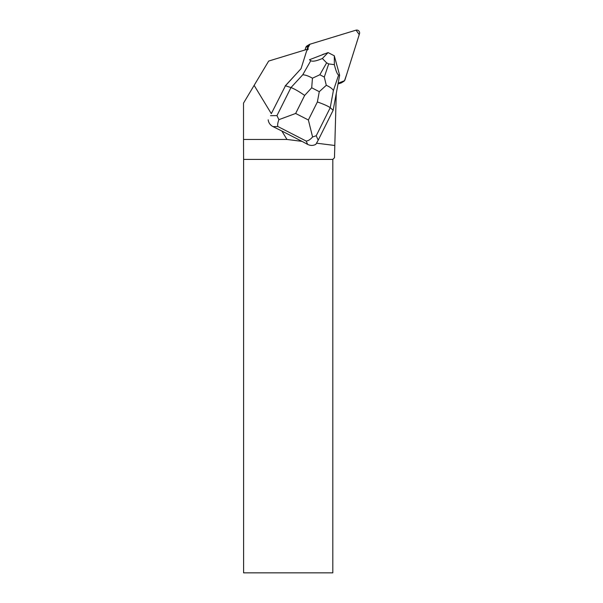 <?xml version="1.0" encoding="UTF-8"?>
<svg xmlns="http://www.w3.org/2000/svg" width="603" height="603" viewBox="0 0 603 603"><rect width="100%" height="100%" fill="white"/><g stroke="black" fill="none" stroke-linecap="round" stroke-linejoin="round"><path stroke-width="0.9" d="M343.748 81.397A2.849 2.811 58.8 0 0 344.961 79.852L359.486 33.783A2.849 2.811 58.8 0 0 355.951 30.18L309.965 44.215L356.064 30.15L359.222 34.62L346.74 74.199L344.509 80.719L338.162 83.199L343.115 81.684A2.849 2.811 58.8 0 0 343.748 81.397L341.449 82.792A2.849 2.811 -121.2 0 1 340.816 83.078L338.027 83.93M305.028 49.966L305.819 47.441A2.849 2.811 -121.2 0 1 307.033 45.896L309.331 44.501A2.849 2.811 58.8 0 0 308.118 46.047L307.085 49.333L309.972 44.215A2.849 2.811 58.8 0 0 309.331 44.501M285.144 85.965L301.025 68.727L306.55 51.21A2.849 2.811 58.8 0 1 307.251 50.064L308.382 48.941L268.674 61.061L254.134 85.362L271.312 113.666L285.46 85.769L271.312 113.666M316.56 143.19L334.808 145.481L336.255 93.495M254.134 85.362L243.514 103.128L243.514 139.459L286.96 139.459L302.005 141.358L307.658 144.411C310.545 145.79 313.289 145.753 315.874 144.305L318.211 140.175L316.221 135.758L330.218 107.726C328.281 106.226 323.999 104.304 317.382 101.952L308.374 119.989L312.588 136.956C310.334 139.564 308.186 140.929 306.136 141.042L307.658 144.411M268.184 119.824C268.569 122.793 270.167 125.055 272.971 126.6L281.827 130.994L286.96 139.459M324.768 53.855A9.256 9.135 58.8 0 0 321.851 54.971M332.811 159.403L332.811 572.85L243.597 572.85L243.597 159.403L332.811 159.403L334.469 157.745L334.808 145.481M243.597 159.403L243.514 139.459M281.827 130.994L302.005 141.358M333.15 110.259L330.218 107.726L333.399 90.54L338.637 74.983L339.64 75.232L333.15 110.259L318.211 140.175M301.048 68.674L285.46 85.769L290.97 87.571L276.965 115.61L278.903 119.658L295.651 113.462L304.658 95.425C298.824 91.377 294.256 88.762 290.97 87.571L302.744 74.795C305.359 74.87 308.6 76.008 312.452 78.194L311.698 87.782L319.281 91.679L326.291 85.302L324.293 77.048L319.831 74.764L312.452 78.194M310.786 60.692L309.452 59.735L328.062 52.589L322.364 58.491C316.394 61.061 312.542 61.792 310.786 60.692L302.744 74.795M338.637 74.983C337.379 74.546 335.954 71.101 334.364 64.657L334.288 55.778L339.64 75.232M334.288 55.778L328.092 52.589M322.364 58.491L326.63 62.848L328.71 63.918L334.364 64.657M272.971 126.6L277.893 126.54C277.372 125.107 277.712 122.816 278.903 119.658M312.588 136.956L316.221 135.758M333.399 90.54C332.419 88.769 330.052 87.02 326.291 85.302M340.816 83.078L343.115 81.684M308.118 46.047L305.819 47.441M277.893 126.54L306.136 141.042M304.658 95.425L311.698 87.782M308.374 119.989L295.651 113.462M319.281 91.679L317.382 101.952M276.965 115.61L270.521 115.686M319.831 74.764L326.63 62.848M328.71 63.918L324.293 77.048"/></g></svg>
